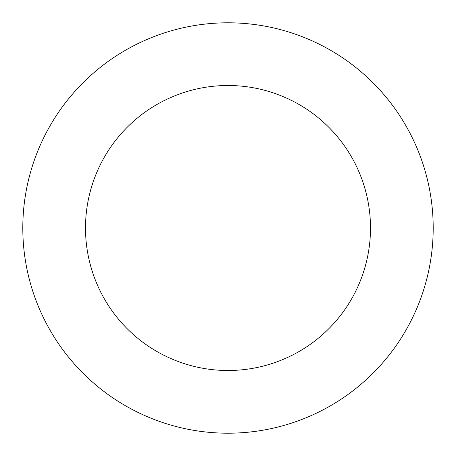 <?xml version="1.0" encoding="UTF-8"?>
<svg xmlns="http://www.w3.org/2000/svg" width="456" height="456" viewBox="0 0 456 456"><rect width="100%" height="100%" fill="white"/><g stroke="black" fill="none" stroke-linecap="round" stroke-linejoin="round"><path stroke-width="0.68" d="M370.5 228A142.5 142.5 0 0 0 228 85.5A142.5 142.5 0 0 0 85.5 228A142.5 142.5 0 0 0 228 370.5A142.5 142.5 0 0 0 370.5 228M433.2 228A205.2 205.2 0 0 0 228 22.8A205.2 205.2 0 0 0 22.8 228A205.2 205.2 0 0 0 228 433.2A205.2 205.2 0 0 0 433.2 228"/></g></svg>
